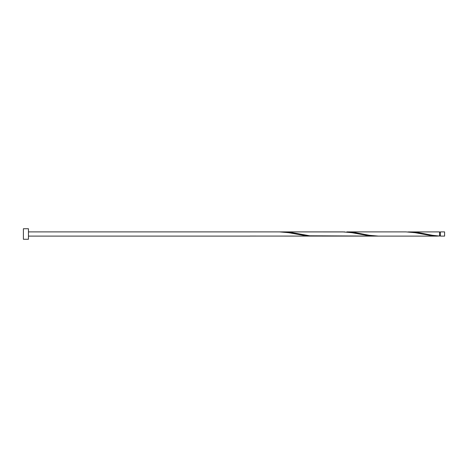 <?xml version="1.0" encoding="UTF-8"?>
<svg xmlns="http://www.w3.org/2000/svg" width="468" height="468" viewBox="0 0 468 468"><rect width="100%" height="100%" fill="white"/><g stroke="black" fill="none" stroke-linecap="round" stroke-linejoin="round"><path stroke-width="0.7" d="M444.6 234L444.6 236.106L440.388 236.106L440.388 231.894L444.6 231.894L444.6 234M28.454 234L28.454 239.265L23.4 239.265L23.4 228.735L28.454 228.735L28.454 234M437.527 236.106L378.384 236.106L369.346 235.31L355.306 232.608L346.794 231.894L405.937 231.894L414.976 232.69L432.526 235.849L439.546 236.065L439.546 231.894L407.956 231.935M439.546 236.065L432.526 235.31L418.486 232.608L409.974 231.894M378.384 236.106L309.676 235.796L292.126 232.608L283.614 231.894L344.776 231.935M283.614 231.894L281.596 231.935M376.366 236.065L369.346 235.849L351.796 232.69L342.757 231.894L279.577 231.894L288.616 232.69L306.166 235.849L313.186 236.065M250.006 236.065L374.347 236.106M440.388 235.685L439.546 235.685M279.577 231.894L28.454 231.894M250.006 236.106L28.454 236.106M440.388 232.315L439.546 232.315"/></g></svg>
